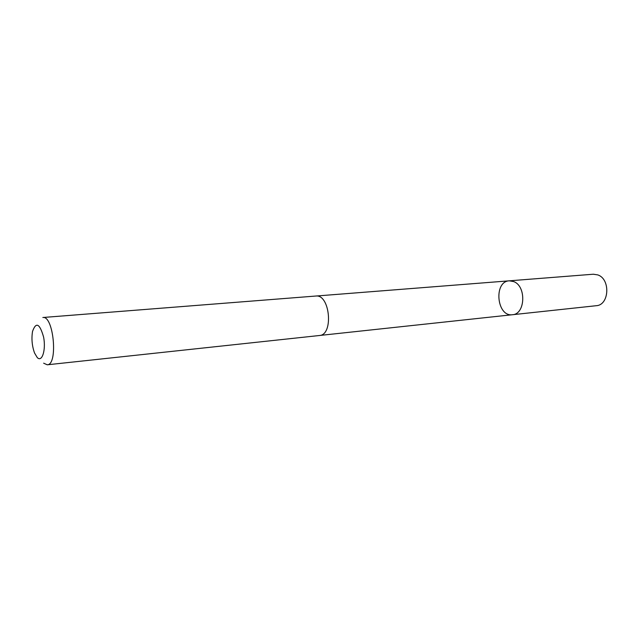 <?xml version="1.0" encoding="UTF-8"?>
<svg xmlns="http://www.w3.org/2000/svg" width="639" height="639" viewBox="0 0 639 639"><rect width="100%" height="100%" fill="white"/><g stroke="black" fill="none" stroke-linecap="round" stroke-linejoin="round"><path stroke-width="0.96" d="M513.788 281.615C526.528 286.248 525.33 314.308 512.454 314.723C496.711 317.128 493.38 281.368 509.299 280.825L513.788 281.615C526.528 286.248 525.33 314.308 512.454 314.723L596.259 305.706C609.279 305.202 610.7 279.139 597.856 274.922L593.327 274.219L509.299 280.825L513.788 281.615M47.246 364.797L319.42 335.507C333.83 335.06 329.988 293.82 315.746 296.041L42.845 317.503C53.644 315.299 58.269 364.965 47.246 364.797L43.644 363.184M37.254 357.552C42.038 362.632 46.088 350.092 43.628 337.176C39.738 323.47 36.04 321.561 32.525 331.441C31.367 338.798 32.038 345.987 34.538 353L37.254 357.552M319.74 335.459L512.454 314.723M316.073 296.025L509.299 280.825"/></g></svg>

